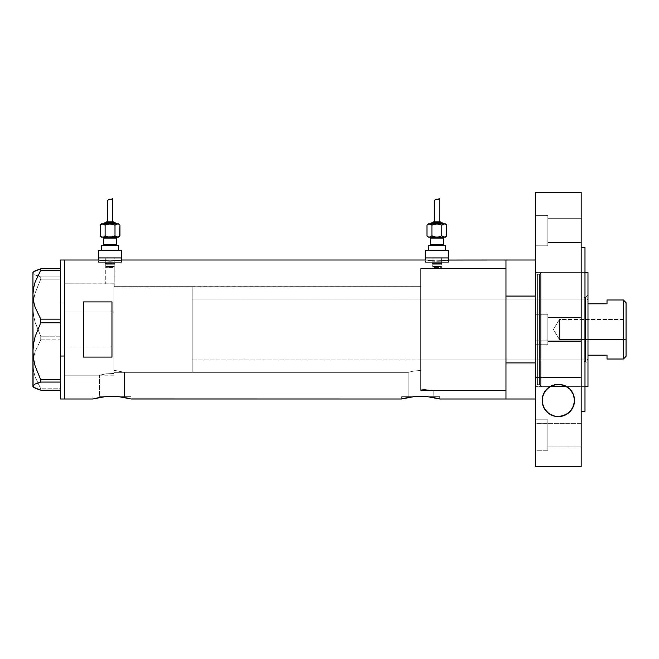<?xml version="1.0" encoding="UTF-8"?>
<svg xmlns="http://www.w3.org/2000/svg" width="659" height="659" viewBox="0 0 659 659"><rect width="100%" height="100%" fill="white"/><g stroke="black" fill="none" stroke-linecap="round" stroke-linejoin="round"><path stroke-width="0.49" stroke-dasharray="3.29 2.47" d="M116.033 370.663L113.867 370.506L113.867 286.756L420.681 286.665L420.681 370.465L413.704 371.05L408.152 372.335L124.485 372.335L116.033 370.663L124.485 372.335L124.485 396.71L99.435 396.71L99.435 375.193L106 373.842L113.867 373.48L113.867 370.506L116.033 370.663L113.867 370.506L113.867 373.48L106 373.842L99.435 375.193L64.368 375.193L64.368 283.807L105.3 283.807L105.3 257.916L114.814 257.916L114.814 286.665L113.867 286.756L113.867 283.897L105.3 283.807L113.867 283.897L113.867 373.48L113.867 283.897L113.867 293.865L113.867 283.897L64.368 283.807L64.368 398.992L64.368 260.008L64.368 375.193L64.368 283.807L64.368 375.193L99.435 375.193L106.008 373.842L113.867 373.48L113.867 283.897L113.867 373.48L113.867 370.506L113.867 373.48L106.008 373.842L99.435 375.193L99.435 396.71L124.485 396.71L99.435 396.71L124.485 396.71L124.485 372.335L116.033 370.663L124.485 372.335L408.152 372.335L413.704 371.05L420.681 370.465L420.681 389.123L433.202 390.425L433.202 396.71L408.152 396.71L408.152 372.335L408.152 396.71L433.202 396.71L408.152 396.71L433.202 396.71L433.202 390.425L420.681 389.123L420.681 268.575L432.098 268.575L432.098 257.916L441.621 257.916L441.621 268.575L432.098 268.575L505.972 268.575L505.972 390.425L433.202 390.425L505.972 390.425L505.972 329.5L505.972 398.992L505.972 362.928L535.479 362.928L535.479 398.992L535.479 296.072L505.972 296.072L505.972 260.008L505.972 398.992L505.972 268.575L505.972 390.425L505.972 268.575L420.681 268.575L420.681 389.123L433.202 390.425L420.681 389.123L420.681 297.028L420.681 389.123L420.681 370.465L413.712 371.05L408.152 372.335L413.712 371.05L420.681 370.465L420.681 268.575L420.681 312.259L420.681 286.665L114.814 286.665L114.814 257.916L98.636 257.916L121.478 257.916L105.3 257.916L114.814 257.916L105.3 257.916L105.3 283.807L113.867 283.897L113.867 286.756L114.814 286.665L113.867 286.756L113.867 370.506L116.033 370.663M121.478 262.29L121.478 260.091L121.478 262.29L98.636 262.29L121.478 262.29M98.158 260.008L98.158 262.29L110.061 262.29L98.636 262.29L98.636 260.091L98.636 262.29L121.956 262.29L98.158 262.29L98.158 260.008L110.061 261.038L121.956 260.008L121.956 262.29L121.956 260.008M448.285 262.29L448.285 260.091L448.285 262.29L425.434 262.29L448.285 262.29M424.964 260.008L424.964 262.29L436.859 262.29L425.434 262.29L425.434 260.091L425.434 262.29L448.763 262.29L424.964 262.29L424.964 260.008L436.868 261.038L448.763 260.008L448.763 262.29L448.763 260.008M125.119 397.616L119.048 396.71L131.001 396.71L131.001 398.992L131.001 396.71L104.88 396.71L98.817 397.616M433.836 397.616L427.757 396.71L439.718 396.71L439.718 398.992L439.718 396.71L413.597 396.71L407.526 397.616M425.195 260.05L436.868 261.038L448.532 260.05M98.389 260.05L110.061 261.038L121.726 260.05M93.133 398.934L93.767 398.769L93.133 398.934M94.797 398.497L96.214 398.16L94.797 398.497M97.96 397.781L102.129 397.056M125.976 397.789L119.048 396.71L131.001 396.71L104.88 396.71M131.001 398.992L125.96 397.781M130.787 398.934L130.153 398.761L130.787 398.934M401.85 398.934L402.484 398.769L401.85 398.934M403.514 398.497L404.931 398.16L403.514 398.497M406.677 397.781L408.72 397.393M436.456 398.168L427.757 396.71L439.718 396.71L401.636 396.71L413.597 396.71L410.722 397.072M439.504 398.934L436.423 398.16M83.405 357.087L111.964 357.087L111.964 301.913L83.405 301.913L83.405 357.087L111.964 357.087L111.964 301.913L83.405 301.913L83.405 357.087M505.972 260.008L505.972 329.5L505.972 268.575L420.681 268.575L420.681 390.425L505.972 390.425L505.972 260.008M111.964 357.087L111.964 301.913M411.059 397.023L407.682 397.583M413.597 396.71L401.636 396.71L413.597 396.71M103.488 396.866L102.343 397.023M424.964 262.29L448.763 262.29L424.964 262.29M436.859 262.29L448.062 262.29L436.859 262.29M98.158 262.29L121.956 262.29L98.158 262.29M110.061 262.29L121.264 262.29L110.061 262.29M425.434 257.916L448.285 257.916L425.434 257.916M441.621 257.916L432.098 257.916L432.098 268.575L441.621 268.575L441.621 257.916L432.098 257.916L432.098 263.625L432.732 264.251L440.995 264.251L441.621 263.625L432.098 263.625L441.621 263.625L441.621 257.916L441.621 263.625L432.098 263.625L432.098 257.916L441.621 257.916M64.368 346.947L113.867 346.947L113.867 283.807L113.867 312.053L64.368 312.053L64.368 375.193L64.368 312.053L113.867 312.053L113.867 375.193L113.867 346.947L64.368 346.947M60.554 302.967L60.554 260.008L60.554 302.967L64.368 302.967L60.554 302.967L60.554 398.992L60.554 302.967M64.368 260.008L64.368 398.992L64.368 260.008M60.554 270.239L60.554 319.145L60.554 270.239M33.518 271.813L32.95 272.875L33.502 273.922L40.743 276.928L60.554 276.928L60.554 279.185L40.743 279.185L35.1 293.082L33.51 300.306L32.95 307.687L33.51 315.117L35.108 322.333L40.743 336.197L60.554 336.197L60.554 279.185L60.554 339.855L40.743 339.855L35.125 351.7L33.518 357.903L32.95 364.312L33.502 370.613L35.092 376.833L40.743 388.761L60.554 388.761L60.554 339.855L60.554 390.177L60.554 382.072L60.554 390.177L60.554 388.761L40.743 388.761L40.743 390.177L40.743 388.761L35.092 376.833L33.502 370.613L32.95 364.312L32.95 307.687L33.51 315.117L35.108 322.333L40.743 336.197L40.743 339.855L35.125 351.7L33.518 357.903L32.95 364.312L32.95 386.619L32.95 272.875L35.092 274.951L40.743 276.928L40.743 279.185L35.1 293.082L33.51 300.306L32.95 307.687L32.95 272.381L33.518 271.813M60.554 322.803L60.554 379.815L60.554 322.803M60.554 382.072L60.554 379.815L60.554 382.072M40.743 279.185L60.554 279.185L60.554 276.928L40.743 276.928L40.743 279.185M40.743 339.855L60.554 339.855L60.554 336.197L40.743 336.197L40.743 339.855M113.867 346.947L113.867 283.807L113.867 346.947M585.497 361.387L585.497 297.613L587.976 295.133L587.976 363.867L585.497 361.387L584.162 361.387L584.162 297.613L585.497 297.613L585.497 361.387L585.497 297.613L584.162 297.613L584.162 361.387L585.497 361.387L587.976 363.867L587.976 272.381L587.976 386.619L587.976 295.133L585.497 297.613L585.497 361.387M420.681 359.962L420.681 299.038L584.162 299.038L584.162 359.962L420.681 359.962L584.162 359.962L584.162 357.648L584.162 361.387L584.162 299.038L584.162 359.962L584.162 299.038L420.681 299.038L420.681 390.425L420.681 268.575L505.972 268.575L505.972 362.928L535.479 362.928L535.479 260.008L535.479 362.928L535.479 296.072L505.972 296.072L505.972 390.425L505.972 335.472L505.972 390.425L420.681 390.425L420.681 299.038L420.681 359.962M541.904 272.381L540.339 273.584L540.339 385.416L541.904 386.619L541.904 272.381L541.904 386.619L549.886 386.619L541.904 386.619L541.904 272.381L584.986 272.381L541.904 272.381L541.904 386.619L540.339 385.416L540.339 273.584A0.956 0.956 0 0 1 539.424 274.284L539.424 384.716A0.956 0.956 0 0 1 540.339 385.416A0.956 0.956 0 0 0 539.424 384.716L539.424 274.284L537.39 274.284A1.903 1.903 0 0 1 535.479 272.381L535.479 386.619A1.903 1.903 0 0 1 537.39 384.716L537.39 274.284L537.39 384.716L539.424 384.716L537.39 384.716L537.39 274.284L539.424 274.284L539.424 384.716L539.424 274.284A0.956 0.956 0 0 0 540.339 273.584L540.339 385.416L540.339 273.584L541.904 272.381M565.175 385.762L566.765 386.619L584.986 386.619L566.765 386.619A16.187 16.187 0 0 0 549.894 386.619L553.947 384.848L558.313 384.246L562.695 384.84L566.765 386.619L561.657 384.584M535.479 272.381L535.479 386.619L535.479 272.381A1.903 1.903 0 0 0 537.39 274.284L537.39 384.716A1.903 1.903 0 0 0 535.479 386.619L535.479 272.381L535.479 386.619L549.886 386.619L535.479 386.619L535.479 314.269L535.479 344.731L547.86 344.731L547.86 314.269L535.479 314.269L535.479 344.731L547.86 344.731L547.86 314.269L535.479 314.269L535.479 335.332L535.479 272.381L535.479 386.619L535.479 272.381L584.986 272.381L535.479 272.381M420.681 268.575L420.681 323.528L420.681 268.575M584.162 297.613L584.162 300.034L584.162 297.613M559.417 339.492L559.417 319.508L626.05 319.508L626.05 339.492L559.417 339.492L553.412 329.5L559.417 319.508L559.417 339.492L559.417 319.508L553.412 329.5L559.417 339.492L626.05 339.492L626.05 302.654L626.05 356.346L626.05 319.508L626.05 339.492L626.05 319.508L559.417 319.508L559.417 339.492M607.013 300.232L607.013 303.824L587.976 303.824L587.976 355.176L587.976 299.993L587.021 299.038L587.021 359.962L587.976 359.007L587.976 355.176L587.976 359.007L587.976 355.176L587.976 359.007L587.021 359.962L587.021 299.038L192.214 299.038L192.214 359.962L587.021 359.962L192.214 359.962L192.214 286.665L113.867 286.665L113.867 372.335L192.214 372.335L192.214 286.665L192.214 372.335L113.867 372.335L113.867 286.665L192.214 286.665L192.214 359.814L192.214 299.038L587.021 299.038L587.021 359.962L587.021 299.038L587.976 299.993L587.976 355.176L587.976 303.824L607.013 303.824L607.013 299.993M192.214 372.335L192.214 333.701L192.214 372.335M113.867 286.665L113.867 372.335L113.867 286.665M607.013 358.768L607.013 355.176L587.976 355.176L607.013 355.176L607.013 359.007M623.381 299.993L623.381 359.007L623.381 299.993M547.86 245.799L547.86 215.336L535.479 215.336L535.479 245.799L547.86 245.799L547.86 215.336L535.479 215.336L535.479 245.799L547.86 245.799L535.479 245.799L535.479 192.42L535.479 340.827L535.479 215.336L535.479 245.799L535.479 215.336L535.479 245.799L535.479 215.336L547.86 215.336L547.86 245.799L535.479 245.799L535.479 215.336L547.86 215.336L547.86 242.471L581.172 242.471L581.172 218.673L547.86 218.673L547.86 242.471L581.172 242.471L581.172 218.673L547.86 218.673L547.86 242.471L547.86 218.673L581.172 218.673L581.172 242.471L547.86 242.471L547.86 218.673L581.172 218.673L581.172 242.471L547.86 242.471L547.86 228.253L547.86 245.51L547.86 215.336L547.86 245.799M547.86 450.27L547.86 419.808L535.479 419.808L535.479 450.27L547.86 450.27L547.86 419.808L535.479 419.808L535.479 450.27L547.86 450.27L535.479 450.27L535.479 423.342L581.172 423.342L581.172 466.58L581.172 340.827L535.479 340.827L535.479 377.516L535.479 340.827L581.172 340.827L581.172 192.42L581.172 377.516L535.479 377.516L535.479 423.342L535.479 377.516L581.172 377.516L581.172 423.342L535.479 423.342L535.479 466.58L535.479 419.808L535.479 450.27L535.479 419.808L535.479 450.27L535.479 419.808L547.86 419.808L547.86 450.27L535.479 450.27L535.479 419.808L547.86 419.808L547.86 446.934L581.172 446.934L581.172 423.136L547.86 423.136L547.86 446.934L581.172 446.934L581.172 423.136L547.86 423.136L547.86 446.934L547.86 423.136L581.172 423.136L581.172 446.934L547.86 446.934L547.86 423.136L581.172 423.136L581.172 446.934L547.86 446.934L547.86 432.716L547.86 449.973L547.86 419.808L547.86 450.27M550.751 386.125L552.514 385.326L550.743 386.133M561.855 384.634L557.061 384.296L552.522 385.317M584.986 386.619L584.986 247.636L584.986 386.619M581.172 411.364L581.172 247.636L581.172 411.364L581.172 317.597L547.86 317.597L547.86 341.403L581.172 341.403L581.172 317.597L547.86 317.597L547.86 341.403L581.172 341.403L581.172 317.597L581.172 341.403L547.86 341.403L547.86 317.597L581.172 317.597L581.172 341.403L547.86 341.403L547.86 317.597L581.172 317.597L581.172 334.055L581.172 248.023L581.172 411.364M581.172 341.403L581.172 331.823L581.172 341.403M581.172 446.934L581.172 423.136L581.172 446.934M581.172 242.471L581.172 218.673L581.172 242.471M535.479 344.731L535.479 314.269L547.86 314.269L547.86 344.731L547.86 314.269L547.86 344.731L535.479 344.731L535.479 314.269L547.86 314.269L547.86 344.731L547.86 314.269L547.86 344.731L535.479 344.731M574.195 397.253L574.203 403.58M573.989 404.511L573.355 406.438M572.786 407.699L571.946 409.173M571.073 410.4L570.027 411.603M568.808 412.756L567.63 413.671M566.13 414.61L564.821 415.244M562.959 415.928L561.616 416.274M561.484 416.299L555.175 416.299M555.067 416.274L553.815 415.969M551.871 415.261L550.594 414.643M549.054 413.687L547.884 412.789M546.649 411.628L545.619 410.45M544.721 409.181L543.873 407.69M543.304 406.446L542.686 404.585M542.456 403.58L542.143 400.425L543.378 394.23M543.79 393.308L544.721 391.668M545.52 390.532L546.673 389.197M547.818 388.118L549.104 387.13M549.334 386.973L555.175 384.551L558.33 384.246L561.484 384.551L567.317 386.973M567.523 387.105L568.799 388.085M569.961 389.172L571.106 390.49M571.93 391.652L572.86 393.308M573.355 394.42L574.014 396.454M547.86 317.597L547.86 341.403L547.86 317.597M547.86 423.136L547.86 446.934L547.86 423.136M547.86 218.673L547.86 242.471L547.86 218.673M114.188 266.483L105.926 266.483A0.956 0.956 0 0 0 106.882 267.43L113.241 267.43A0.956 0.956 0 0 0 114.188 266.483L114.188 264.251L114.814 263.625L105.3 263.625L105.926 264.251L114.188 264.251L105.926 264.251L105.926 266.483L114.188 266.483L105.926 266.483L105.926 264.251L114.188 264.251L114.188 266.483A0.956 0.956 0 0 1 113.241 267.43L106.882 267.43A0.956 0.956 0 0 1 105.926 266.483L114.188 266.483M103.397 238.113L116.717 238.113L103.397 238.113M117.673 237.158L101.486 237.158L117.673 237.158M102.442 245.733L118.628 245.733L102.442 245.733M116.717 244.777L103.397 244.777L116.717 244.777M103.867 223.838L117.475 223.838L103.867 223.838M105.778 222.882L115.292 222.882L105.778 222.882M107.771 221.926L113.389 221.926L107.771 221.926M101.486 250.486L121.478 250.486L101.486 250.486M114.814 263.625L114.814 257.916L105.3 257.916L105.3 263.625L114.814 263.625L105.3 263.625L105.3 257.916L114.814 257.916L114.814 263.625L114.188 264.251L105.926 264.251L105.3 263.625L114.814 263.625M118.628 237.158L110.061 237.158L118.628 237.158M121.478 257.916L98.636 257.916L121.478 257.916M114.814 257.916L110.984 257.916L114.814 257.916M101.362 236.787L100.176 235.848M108.768 237.067L105.11 235.84L107.516 236.795M103.908 236.795L105.11 235.84L105.045 225.09M116.198 236.787L116.824 237.067L116.198 236.787M115.004 235.84L115.004 225.156L115.07 235.906M118.744 236.795L119.954 235.84L118.744 236.795M109.625 199.693L111.033 199.866L112.343 198.516M111.841 199.224L112.154 198.804M110.811 199.924L111.709 199.372M108.735 199.562L110.333 199.908M107.779 200.6L108.101 199.866M118.628 223.838L117.475 223.838L118.628 223.838M101.371 224.2L100.168 225.156L101.371 224.2M118.126 223.928L118.752 224.208L118.126 223.928M119.938 225.147L118.752 224.208M116.206 224.2L115.004 225.156L111.346 223.928M108.768 223.928L110.061 223.838L108.768 223.928M103.29 223.928L103.916 224.208L103.29 223.928M115.004 225.156L112.607 224.2M105.11 225.156L105.11 235.84M107.788 200.534L107.919 200.122M110.086 199.842L111.033 199.866M440.995 266.483L432.732 266.483A0.956 0.956 0 0 0 433.68 267.43L440.039 267.43A0.956 0.956 0 0 0 440.995 266.483L440.995 264.251L432.732 264.251L432.732 266.483L440.995 266.483L432.732 266.483L432.732 264.251L440.995 264.251L440.995 266.483A0.956 0.956 0 0 1 440.039 267.43L433.68 267.43A0.956 0.956 0 0 1 432.732 266.483L440.995 266.483M430.195 238.113L443.523 238.113L430.195 238.113M444.479 237.158L428.292 237.158L444.479 237.158M429.248 245.733L445.426 245.733L429.248 245.733M443.523 244.777L430.195 244.777L443.523 244.777M430.673 223.838L444.281 223.838L430.673 223.838M432.576 222.882L442.098 222.882L432.576 222.882M428.292 250.486L448.285 250.486L428.292 250.486M445.426 237.158L436.859 237.158L445.426 237.158M432.098 263.625L441.621 263.625L440.995 264.251L432.732 264.251L432.098 263.625M428.161 236.787L426.983 235.848M435.574 237.067L431.917 235.84L434.314 236.795M430.714 236.795L431.917 235.84L431.843 225.09M443.005 236.787L443.631 237.067L443.005 236.787M441.81 235.84L441.81 225.156L441.876 235.906M445.55 236.795L446.753 235.84L445.55 236.795M436.423 199.693L437.831 199.866L439.141 198.516M438.647 199.224L438.96 198.804M437.609 199.924L438.515 199.372M435.541 199.562L437.131 199.908M434.586 200.55L434.907 199.866M434.578 200.6L434.726 200.122M435.591 221.926L439.141 221.926L435.591 221.926M445.426 223.838L444.281 223.838L445.426 223.838M428.169 224.2L426.966 225.156L428.169 224.2M444.932 223.928L445.558 224.208L444.932 223.928M446.744 225.147L445.558 224.208M443.013 224.2L441.81 225.156L438.144 223.928M435.566 223.928L436.859 223.838L435.566 223.928M430.088 223.928L430.722 224.208L430.088 223.928M441.81 225.156L439.405 224.2M431.917 225.156L431.917 235.84M436.892 199.842L437.831 199.866M401.636 396.71L401.636 398.992M92.919 396.71L92.919 398.992M64.368 283.807L113.867 283.807M64.368 375.193L113.867 375.193"/><path stroke-width="0.99" d="M121.478 260.091L121.478 257.916L98.636 257.916L98.636 260.091L98.636 257.916L121.478 257.916L121.478 260.091M448.285 260.091L448.285 257.916L425.434 257.916L425.434 260.091L425.434 257.916L448.285 257.916L448.285 260.091M98.817 397.616L92.919 398.992L64.368 398.992L64.368 260.008L98.158 260.008L110.053 261.038L121.956 260.008L424.964 260.008L121.956 260.008L110.053 261.038L98.158 260.008L64.368 260.008L64.368 398.992L92.919 398.992L104.88 396.71L119.048 396.71L131.001 398.992L401.636 398.992L413.597 396.71L427.757 396.71L439.718 398.992L505.972 398.992L505.972 260.008L448.532 260.05L505.972 260.008L505.972 296.072L535.479 296.072L505.972 296.072L505.972 260.008L535.479 260.008M407.526 397.616L413.597 396.71L427.757 396.71L439.718 398.992L505.972 398.992L505.972 260.008M130.161 398.769L129.123 398.497L130.153 398.761M127.714 398.168L125.96 397.781L127.698 398.16M97.952 397.789L104.88 396.71L119.048 396.71L125.119 397.616M425.187 260.05L425.871 260.157M428.449 260.519L430.245 260.717L428.449 260.519M432.304 260.882L434.536 260.997L432.304 260.882M436.859 261.038L439.191 260.997L436.859 261.038M441.415 260.882L439.191 260.997L441.415 260.882M445.278 260.519L443.474 260.717L445.278 260.519M447.856 260.157L446.753 260.321L447.856 260.157M111.964 357.087L83.405 357.087L83.405 301.913L111.964 301.913L111.964 357.087L83.405 357.087L83.405 301.913L111.964 301.913L111.964 357.087L111.964 301.913M121.585 397.023L122.096 397.097M123.9 397.393L124.971 397.583M404.939 398.16L401.636 398.992L130.787 398.934M430.813 397.097L430.319 397.023M432.617 397.393L433.68 397.583M439.504 398.934L433.836 397.616M404.923 398.168L406.669 397.789M407.682 397.583L408.745 397.393L407.682 397.583M98.949 397.591L100.02 397.393M104.88 396.71L103.488 396.866M99.064 260.157L98.389 260.05M60.554 398.992L60.554 260.008L60.554 356.033L64.368 356.033L64.368 260.008L64.368 356.033L60.554 356.033L60.554 398.992L64.368 398.992L64.368 356.033L64.368 398.992M33.518 387.187L40.743 390.177L60.554 390.177L40.743 390.177L35.125 388.209L32.95 386.125L35.092 384.049L40.743 382.072L40.743 379.815L60.554 379.815L40.743 379.815L35.1 365.918L33.51 358.694L32.95 351.313L33.51 343.883L35.108 336.667L40.743 322.803L40.743 319.145L60.554 319.145L40.743 319.145L35.125 307.3L33.518 301.097L32.95 294.688L33.502 288.387L35.092 282.167L40.743 270.239L60.554 270.239L40.743 270.239L40.743 268.823L35.125 270.791L33.09 272.348M33.09 386.652L32.95 294.688L32.95 386.125L35.092 384.049L40.743 382.072L40.743 379.815L35.1 365.918L33.51 358.694L32.95 351.313L33.51 343.883L35.108 336.667L40.743 322.803L40.743 319.145L35.125 307.3L33.518 301.097L32.95 294.688L32.95 272.381L32.95 294.688L33.502 288.387L35.092 282.167L40.743 270.239L40.743 268.823L60.554 268.823L40.743 268.823L33.518 271.813M40.743 382.072L60.554 382.072L40.743 382.072M40.743 322.803L60.554 322.803L40.743 322.803M32.95 386.125L32.95 386.619L32.95 386.125M549.104 387.13L549.886 386.619L566.765 386.619L549.886 386.619A16.187 16.187 0 0 0 542.143 400.425L543.205 394.659L546.459 389.428L551.723 385.655L558.272 384.246L564.845 385.614L570.15 389.378L573.437 394.626L574.508 400.425A16.187 16.187 0 0 0 572.078 391.891M584.986 386.619L587.976 386.619L587.976 272.381L584.986 272.381L587.976 272.381L587.976 386.619L584.986 386.619M535.479 398.992L505.972 398.992L535.479 398.992M505.972 362.928L505.972 398.992L505.972 362.928L535.479 362.928L505.972 362.928M623.381 359.007L626.05 356.346L626.05 302.654L623.381 299.993L623.381 359.007L623.381 299.993L607.013 299.993L607.013 303.824L587.976 303.824L607.013 303.824L607.013 299.993L623.381 299.993L626.05 302.654L626.05 356.346L623.381 359.007L607.013 359.007L623.381 359.007M607.013 358.768L607.013 355.176L587.976 355.176L607.013 355.176L607.013 359.007M572.07 391.874A16.187 16.187 0 0 0 566.765 386.619L567.523 387.105M565.018 385.688L558.321 384.246L551.591 385.713M551.69 385.663L558.272 384.246L564.845 385.614L570.15 389.378L573.437 394.626L574.244 397.509L574.236 403.399L572.094 408.934L567.926 413.457L561.872 416.216L554.878 416.233L548.79 413.498L544.573 408.959L542.423 403.399L542.406 397.517L544.565 391.916L548.873 387.294L554.919 384.609M554.853 384.617L559.573 384.288L564.129 385.317M565.175 385.762L566.765 386.619M549.894 386.619L551.484 385.762M581.172 247.636L584.986 247.636L581.172 247.636M584.986 411.364L581.172 411.364L584.986 411.364L584.986 247.636L584.986 411.364M581.172 466.58L535.479 466.58L581.172 466.58L581.172 192.42L535.479 192.42L535.479 466.58L535.479 192.42L581.172 192.42L581.172 466.58M574.22 403.497L573.989 404.511M573.281 406.628L572.786 407.699M571.946 409.173L571.073 410.4M570.027 411.603L568.808 412.756M567.63 413.671L566.13 414.61M564.821 415.244L562.959 415.928M553.815 415.969L551.871 415.261M550.594 414.643L549.054 413.687M547.884 412.789L546.649 411.628M545.619 410.45L544.721 409.181M543.873 407.69L543.304 406.446M542.686 404.585L542.439 403.489M542.431 397.385L542.629 396.496M543.296 394.436L543.79 393.308M544.721 391.668L545.52 390.532M546.673 389.197L547.818 388.118M568.799 388.085L569.961 389.172M571.106 390.49L571.781 391.43M572.86 393.308L573.355 394.42M574.014 396.454L574.22 397.385M542.423 403.399L542.143 400.425A16.187 16.187 0 0 0 558.362 416.612L554.878 416.233L548.79 413.498L544.573 408.959L542.423 403.399M570.274 411.348A16.187 16.187 0 0 0 574.508 400.425L573.429 406.249L570.266 411.348L565.101 415.121L558.371 416.612A16.187 16.187 0 0 0 561.855 416.224M561.88 416.216A16.187 16.187 0 0 0 570.257 411.356M102.442 237.158A0.956 0.956 0 0 1 103.397 238.113L103.397 244.777A0.956 0.956 0 0 1 102.442 245.733A0.956 0.956 0 0 0 103.397 244.777L116.717 244.777L116.717 238.113A0.956 0.956 0 0 1 117.673 237.158A0.956 0.956 0 0 0 116.717 238.113L103.397 238.113A0.956 0.956 0 0 0 102.442 237.158M117.673 245.733A0.956 0.956 0 0 1 116.717 244.777A0.956 0.956 0 0 0 117.673 245.733M116.248 223.838A0.956 0.956 0 0 0 115.292 222.882L104.822 222.882A0.956 0.956 0 0 0 103.867 223.838A0.956 0.956 0 0 1 104.822 222.882L115.292 222.882A0.956 0.956 0 0 1 116.248 223.838M114.345 222.882A0.956 0.956 0 0 0 113.389 221.926L106.725 221.926A0.956 0.956 0 0 0 105.778 222.882A0.956 0.956 0 0 1 106.725 221.926L113.389 221.926A0.956 0.956 0 0 1 114.345 222.882M100.374 224.958L101.486 223.838L102.639 223.838L101.486 223.838L100.168 225.156L102.639 223.838L118.628 223.838L101.371 224.2M107.862 200.262L108.735 199.562L111.033 199.866L112.343 198.516L112.343 221.926L112.343 198.516L111.033 199.866L108.735 199.562L107.812 200.41L107.771 221.926L107.812 200.41M118.126 237.067L119.954 235.84L118.118 237.067L119.954 235.84L118.628 237.158L116.206 236.795L118.118 237.067M118.628 250.486L118.628 245.733L101.486 245.733L101.486 250.486L101.486 245.733L118.628 245.733L118.628 250.486M121.478 257.916L121.478 250.486L98.636 250.486L98.636 257.916L121.478 257.916L121.478 250.486L98.636 250.486L98.636 257.916L121.478 257.916M101.997 237.067L116.206 236.795L117.475 237.158L110.341 237.158M116.717 238.113L116.717 244.777L103.397 244.777L103.397 238.113L116.717 238.113M101.371 236.795L100.168 235.84L101.362 236.787L100.168 235.84L100.168 225.156L101.362 224.208M102.639 237.158L111.346 237.067L115.004 235.84L116.198 236.787L115.004 235.84L111.346 237.067L107.952 236.911M103.908 236.795L105.11 235.84L105.11 225.156L107.508 224.208L105.11 225.156L102.639 223.838L105.11 225.156L105.11 235.84L107.508 236.787L105.11 235.84L103.916 236.787L105.135 235.848M119.74 236.037L119.954 225.156L118.752 224.208M111.841 199.224L111.412 199.652M109.625 199.693L111.709 199.372M109.295 199.603L110.086 199.842L108.373 199.661L107.771 200.616L108.373 199.661L109.394 199.628M108.735 199.562L109.163 199.578M111.346 223.928L112.607 224.208L108.768 223.928L105.11 225.156L103.29 223.928L105.11 225.156L110.061 223.838L115.004 225.156L116.824 223.928L118.118 223.928L116.841 223.928L114.987 225.147M118.118 223.928L116.206 224.2M118.628 223.838L119.954 225.156L118.744 224.2L119.954 225.156L119.954 235.84M112.607 224.2L112.162 224.093M108.768 237.067L110.061 237.158M116.824 237.067L115.004 235.84L117.475 237.158M112.607 224.208L115.004 225.156L115.004 235.84L115.004 225.156L117.475 223.838M102.639 223.838L103.282 223.928L102.639 223.838M103.916 224.208L103.29 223.928L103.916 224.208M100.168 225.156L100.168 235.84L101.486 237.158M110.086 199.842L111.033 199.866M429.248 237.158A0.956 0.956 0 0 1 430.195 238.113L430.195 244.777A0.956 0.956 0 0 1 429.248 245.733A0.956 0.956 0 0 0 430.195 244.777L443.523 244.777L443.523 238.113A0.956 0.956 0 0 1 444.479 237.158A0.956 0.956 0 0 0 443.523 238.113L430.195 238.113A0.956 0.956 0 0 0 429.248 237.158M444.479 245.733A0.956 0.956 0 0 1 443.523 244.777A0.956 0.956 0 0 0 444.479 245.733M443.046 223.838A0.956 0.956 0 0 0 442.098 222.882L431.629 222.882A0.956 0.956 0 0 0 430.673 223.838A0.956 0.956 0 0 1 431.629 222.882L442.098 222.882A0.956 0.956 0 0 1 443.046 223.838M440.196 221.926A0.956 0.956 0 0 1 441.143 222.882A0.956 0.956 0 0 0 440.196 221.926L433.531 221.926A0.956 0.956 0 0 0 432.576 222.882A0.956 0.956 0 0 1 433.531 221.926L440.13 221.926M427.18 224.958L428.292 223.838L429.437 223.838L428.292 223.838L426.966 225.156L428.169 224.208M434.66 200.262L435.541 199.562L437.831 199.866L439.141 198.516L439.141 221.926L439.141 198.516L437.831 199.866L435.541 199.562L434.586 200.55L434.578 221.926L434.619 200.41M428.803 237.067L438.144 237.067L441.81 235.84L443.005 236.787L441.81 235.84L438.144 237.067L435.566 237.067L431.917 235.84L430.088 237.067L431.917 235.84L430.088 237.067L428.292 237.158L445.426 237.158L446.753 235.84L444.281 237.158L445.426 237.158L446.753 235.84L446.753 225.156L445.558 224.208M445.426 250.486L445.426 245.733L428.292 245.733L428.292 250.486L428.292 245.733L445.426 245.733L445.426 250.486M448.285 257.916L448.285 250.486L425.434 250.486L425.434 257.916L448.285 257.916L448.285 250.486L425.434 250.486L425.434 257.916L448.285 257.916M443.523 238.113L443.523 244.777L430.195 244.777L430.195 238.113L443.523 238.113M426.966 225.156L426.966 235.84L428.169 236.795L426.966 235.84L426.966 225.156L428.169 224.2L445.426 223.838L429.437 223.838L431.917 225.156L436.859 223.838L441.81 225.156L444.281 223.838L446.753 225.156L446.753 235.84L444.281 237.158L437.148 237.158M431.917 235.84L431.917 225.156L434.314 224.208L431.917 225.156L431.917 235.84L434.759 236.911M429.437 237.158L430.714 236.795M443.631 237.067L441.81 235.84L444.281 237.158M438.647 199.224L438.21 199.652M436.423 199.693L438.515 199.372M436.093 199.603L436.892 199.842L435.179 199.661L434.578 200.616L435.179 199.661L436.192 199.628M435.541 199.562L435.97 199.578M444.932 223.928L443.639 223.928L441.785 225.147M439.405 224.208L436.571 223.838M439.405 224.2L438.968 224.093M438.144 223.928L441.81 225.156L441.81 235.84L441.81 225.156L444.281 223.838L443.013 224.2M436.859 223.838L431.917 225.156L430.088 223.928L431.917 225.156L430.088 223.928L428.169 224.2M435.574 237.067L436.859 237.158M444.281 223.838L446.753 225.156L445.426 223.838M430.722 224.208L430.088 223.928L430.722 224.208M428.292 237.158L426.966 235.84L428.161 236.787M436.892 199.842L437.831 199.866M60.554 260.008L64.368 260.008M32.95 386.619L33.452 387.113M32.95 272.381L33.452 271.887"/></g></svg>
